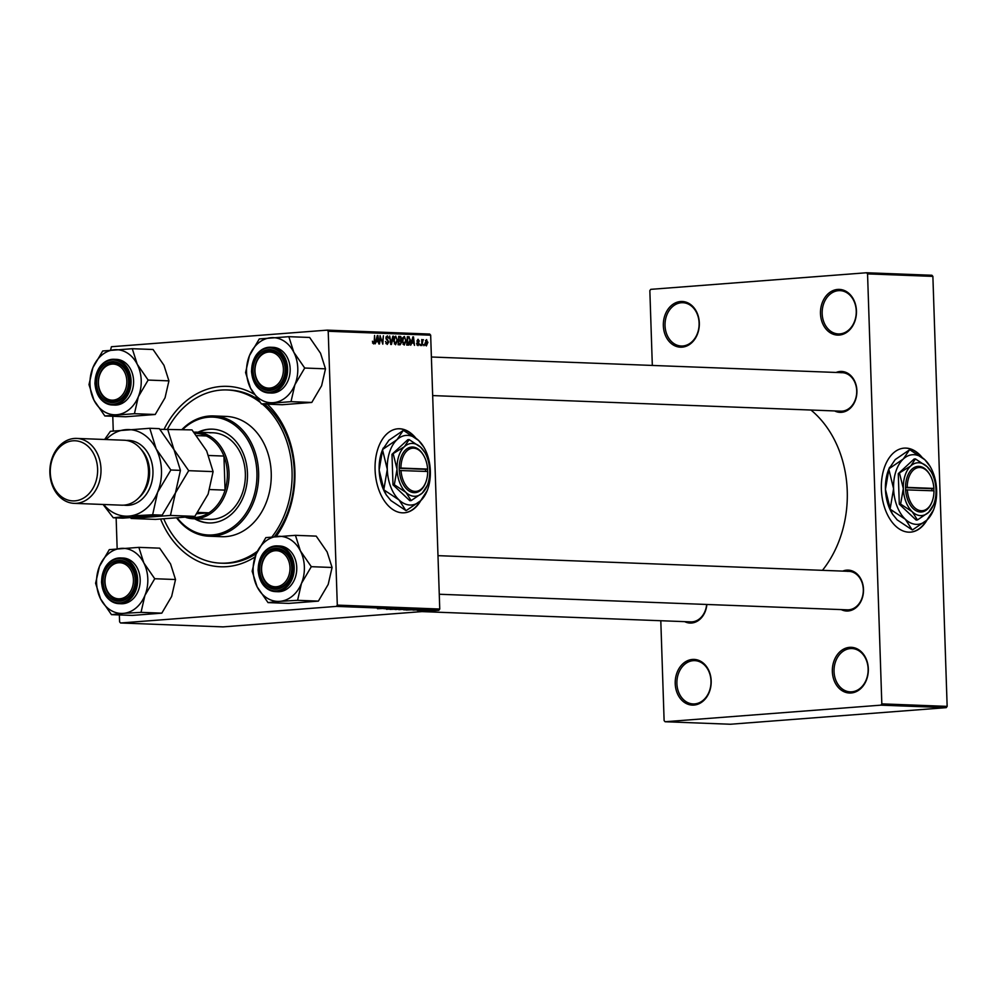 <?xml version="1.0" encoding="UTF-8"?>
<svg xmlns="http://www.w3.org/2000/svg" width="997" height="997" viewBox="0 0 997 997"><rect width="100%" height="100%" fill="white"/><g stroke="black" fill="none" stroke-linecap="round" stroke-linejoin="round"><path stroke-width="1.5" d="M851.089 692.99A22.869 17.996 92.2 0 1 832.345 671.554A22.869 17.996 92.2 0 1 849.581 647.352A22.869 17.996 92.2 0 1 868.325 668.788A22.869 17.996 92.2 0 1 851.089 692.99M850.366 648.586A21.66 17.049 -87.8 0 0 834.028 670.532A21.66 17.049 -87.8 0 0 850.254 691.856A21.66 17.049 -87.8 0 0 851.799 691.818A21.66 17.049 -87.8 0 0 868.138 669.872A21.66 17.049 -87.8 0 0 851.899 648.548A21.66 17.049 -87.8 0 0 850.366 648.586M693.962 705.078A22.869 17.996 92.2 0 1 675.218 683.643A22.869 17.996 92.2 0 1 692.454 659.441A22.869 17.996 92.2 0 1 711.185 680.876A22.869 17.996 92.2 0 1 693.962 705.078M693.227 660.662A21.66 17.049 -87.8 0 0 676.888 682.609A21.66 17.049 -87.8 0 0 693.127 703.932A21.66 17.049 -87.8 0 0 694.66 703.907A21.66 17.049 -87.8 0 0 710.998 681.948A21.66 17.049 -87.8 0 0 694.772 660.637A21.66 17.049 -87.8 0 0 693.227 660.662M682.085 347.155A22.869 17.996 92.2 0 1 663.341 325.72A22.869 17.996 92.2 0 1 680.577 301.518A22.869 17.996 92.2 0 1 699.321 322.953A22.869 17.996 92.2 0 1 682.085 347.155M681.362 302.739A21.66 17.049 -87.8 0 0 665.024 324.686A21.66 17.049 -87.8 0 0 681.25 346.009A21.66 17.049 -87.8 0 0 682.795 345.984A21.66 17.049 -87.8 0 0 699.121 324.025A21.66 17.049 -87.8 0 0 682.895 302.714A21.66 17.049 -87.8 0 0 681.362 302.739M839.225 335.067A22.869 17.996 92.2 0 1 820.481 313.631A22.869 17.996 92.2 0 1 837.704 289.429A22.869 17.996 92.2 0 1 856.448 310.865A22.869 17.996 92.2 0 1 839.225 335.067M838.489 290.663A21.66 17.049 -87.8 0 0 822.151 312.609A21.66 17.049 -87.8 0 0 838.377 333.933A21.66 17.049 -87.8 0 0 839.923 333.895A21.66 17.049 -87.8 0 0 856.261 311.949A21.66 17.049 -87.8 0 0 840.035 290.625A21.66 17.049 -87.8 0 0 838.489 290.663M415.749 438.032A42.123 25.897 85.6 0 0 399.66 428.76A42.123 25.897 85.6 0 0 397.828 428.797A42.123 25.897 85.6 0 0 375.146 471.294A42.123 25.897 85.6 0 0 402.452 512.832A42.123 25.897 85.6 0 0 404.284 512.794A42.123 25.897 85.6 0 0 420.796 500.581M404.097 512.807A42.123 25.897 85.6 0 0 420.011 501.292M414.64 437.185A42.123 25.897 85.6 0 0 399.286 428.785A42.123 25.897 85.6 0 0 397.641 428.81M836.122 372.454A20.463 16.102 92.2 0 1 840.147 371.482A20.463 16.102 92.2 0 1 856.909 390.662A20.463 16.102 92.2 0 1 841.493 412.322A20.463 16.102 92.2 0 1 834.651 410.938M432.673 395.585L840.832 411.175A19.255 15.154 -87.8 0 0 842.203 411.15A19.255 15.154 -87.8 0 0 856.722 391.634A19.255 15.154 -87.8 0 0 842.303 372.691A19.255 15.154 -87.8 0 0 840.92 372.716M842.714 571.107A20.463 16.102 92.2 0 1 846.727 570.147A20.463 16.102 92.2 0 1 863.502 589.327A20.463 16.102 92.2 0 1 848.086 610.987A20.463 16.102 92.2 0 1 841.244 609.603M439.253 594.249L847.413 609.84A19.255 15.154 -87.8 0 0 848.796 609.803A19.255 15.154 -87.8 0 0 863.315 590.299A19.255 15.154 -87.8 0 0 848.883 571.343A19.255 15.154 -87.8 0 0 847.512 571.368M706.861 604.469A20.463 16.102 92.2 0 1 691.519 623.025A20.463 16.102 92.2 0 1 684.677 621.642M421.868 611.597L690.859 621.879A19.255 15.154 -87.8 0 0 692.23 621.841A19.255 15.154 -87.8 0 0 706.649 604.456M255.058 556.924A90.266 71.024 92.2 0 1 226.892 566.645A90.266 71.024 92.2 0 1 160.654 519.163M164.156 429.121A90.266 71.024 92.2 0 1 220.91 386.475A90.266 71.024 92.2 0 1 254.023 394.127M163.832 519.001A86.664 68.182 -87.8 0 0 220.599 563.155L222.83 563.243A86.664 68.182 -87.8 0 0 228.998 563.118A86.664 68.182 -87.8 0 0 256.329 553.609M822.45 570.334A103.514 81.442 -87.8 0 0 810.947 410.029M922.051 457.361A42.123 25.897 85.6 0 0 905.961 448.089A42.123 25.897 85.6 0 0 904.129 448.127A42.123 25.897 85.6 0 0 881.435 490.624A42.123 25.897 85.6 0 0 908.753 532.161A42.123 25.897 85.6 0 0 910.585 532.136A42.123 25.897 85.6 0 0 927.085 519.911M910.398 532.149A42.123 25.897 85.6 0 0 926.313 520.621M920.929 456.514A42.123 25.897 85.6 0 0 905.575 448.127A42.123 25.897 85.6 0 0 903.93 448.139M327.228 330.132L429.682 334.045L430.667 335.179L328.212 331.266L327.228 330.132L111.415 346.732L110.58 350.072M112.773 416.272L113.259 430.903M116.138 517.892L117.16 548.724M119.366 614.937L119.59 621.854L120.575 622.988L223.029 626.889L438.842 610.301L336.4 606.388L120.575 622.988M403.025 609.479L403.71 609.491M406.838 609.304L406.041 609.267M415.4 609.628L406.028 610.027L415.562 609.666M417.145 610.314L422.454 610.089L417.494 610.388M420.659 610.476L419.052 610.525L420.659 610.476M423.351 610.463L427.626 610.301L423.351 610.413M377.464 608.731L384.144 608.432L377.464 608.681M430.243 610.55L426.218 610.588L431.003 610.413M425.582 610.638L426.218 610.588M424.311 610.613L422.691 610.663L424.311 610.613M399.623 609.017L390.039 609.416L399.623 609.017M389.989 608.893L386.425 609.292L390.836 609.017M386.425 609.105L387.06 609.055M389.565 608.98L390.4 608.855M383.907 608.718L389.603 608.631L383.907 608.656M413.032 610.089L419.7 609.79L413.032 610.039M409.518 609.666L404.483 609.641L410.677 609.429M403.399 609.753L404.483 609.641M400.881 609.329L395.846 609.317L402.04 609.105M394.762 609.416L395.846 609.317M411.848 342.968L410.702 345.211L412.845 336.899L413.506 336.924L414.49 345.361L413.693 343.03L411.275 343.005M401.579 342.245L400.171 344.812L398.09 344.725L398.688 336.35L400.744 336.575L401.517 338.506L401.043 342.295M373.514 343.903L372.404 341.236L373.563 342.918L372.529 342.993L373.514 342.918L374.174 341.36L374.598 335.441L374.698 341.597L373.613 343.903M380.393 338.93L379.458 344.015L380.069 335.64L382.362 342.856L383.396 335.777L382.798 344.152L380.493 336.949L379.832 338.968M387.335 336.799L386.475 337.958L388.768 342.021L387.222 344.426L385.515 341.522L387.347 343.442L385.914 343.554L388.232 342.071L385.939 337.983L387.31 335.815L388.917 338.307L387.335 336.799L386.051 336.886M393.416 336.151L391.435 344.476L390.737 344.451L389.665 336.014L391.136 343.267L392.818 336.201M397.666 339.94L395.56 344.738L393.653 341.036L394.239 337.347L395.747 336.139L397.118 339.989M430.667 335.179L439.752 609.03L438.842 610.301M328.212 331.266L337.298 605.117L439.752 609.03M427.937 342.208L426.367 345.922L425.009 343.429L426.591 339.603L427.389 342.245M376.293 341.61L375.134 343.853L377.277 335.54L377.938 335.565L378.922 344.002L378.137 341.672L375.707 341.647M406.302 340.276L404.196 345.074L402.29 341.373L402.875 337.671L404.383 336.463L405.754 340.313M407.349 345.087L409.094 344.95L406.726 345.062L407.324 336.687L408.62 336.737L410.54 340.251L409.094 344.95L408.272 345.124M417.942 345.598L416.584 343.367L417.942 344.837L418.615 343.928L416.97 340.974L418.042 339.279L419.338 341.173L418.042 340.039L417.506 340.862L419.151 343.878L418.092 345.598M418.03 344.825L416.92 344.912L419.151 343.878M418.042 340.039L416.97 340.899M420.373 344.376L420.298 345.573L419.824 344.426M424.024 344.526L423.937 345.722L423.463 344.563M422.94 340.438L421.856 345.635L421.743 339.528L422.192 340.812L423.401 339.703L422.902 340.451M866.567 272.754L931.896 275.259L932.88 276.381L867.552 273.888L866.567 272.754L650.754 289.354L649.845 290.625L652.325 365.438M660.799 620.732L664.114 720.619L665.099 721.741L730.427 724.246L946.24 707.646L880.912 705.153L665.099 721.741M867.552 273.888L881.822 703.87L947.15 706.375L946.24 707.646M932.88 276.381L947.15 706.375M880.912 705.153L881.822 703.87M267.37 404.159A90.266 71.024 92.2 0 1 276.157 536.473M336.4 606.388L337.298 605.117M274.474 536.623A86.664 68.182 -87.8 0 0 264.404 404.047M257.525 398.999A86.664 68.182 -87.8 0 0 229.435 390.051L227.216 389.964A86.664 68.182 -87.8 0 0 221.035 390.076A86.664 68.182 -87.8 0 0 167.608 428.959M426.591 340.363L425.545 343.354L426.392 345.149L425.432 345.224L426.355 345.149L427.389 342.183L426.591 340.363L425.482 340.451L426.504 340.376M393.965 338.058L394.687 338.008L394.189 341.099L395.647 343.753L394.351 343.865M394.338 343.853L395.56 343.766L397.118 339.827L395.759 337.111L394.301 337.223L395.585 337.136M395.759 337.111L394.687 338.008M386.051 336.899L387.11 336.812M386.038 338.768L386.699 338.718M377.252 335.615L377.938 335.565M377.19 338.17L376.554 340.638L378.025 340.687L377.564 336.463L376.592 338.22M375.906 340.849L378.025 340.687M398.663 336.737L400.744 336.575M398.613 337.397L398.974 339.965L400.719 339.69L401.517 338.506M398.376 340.725L400.869 340.525M400.981 338.519L399.161 337.36M400.071 340.002L400.719 339.69M398.912 340.949L398.7 343.766L400.246 343.791L401.043 342.208L400.059 340.986L398.351 340.986M398.152 343.928L400.246 343.791M402.601 338.394L403.324 338.332L402.838 341.435L404.284 344.09L402.987 344.189L404.196 344.09L405.754 340.164L404.396 337.447L402.938 337.559L404.221 337.46M404.396 337.447L403.324 338.332M412.82 336.974L413.506 336.924M412.758 339.528L412.122 341.996L413.593 342.046L413.132 337.821L412.147 339.578M411.474 342.208L413.593 342.046M407.299 337.023L409.293 336.874M407.798 337.684L407.349 344.102L408.321 344.127L406.788 344.239L408.035 344.127L410.004 340.176L409.281 337.883L407.25 337.721M417.992 342.818L418.852 342.756M422.616 339.765L423.401 339.703M429.707 610.6L426.193 610.737L430.368 610.401M426.828 610.538L426.193 610.737M381.228 608.556L378.536 608.681L381.228 608.506M416.796 609.915L414.104 610.039L416.783 609.865M413.207 609.628L407.449 609.99L413.194 609.566M414.553 609.591L413.431 609.852M408.047 609.503L404.221 609.877L408.047 609.503M404.994 609.603L404.221 609.877M409.879 609.416L409.057 609.703M404.558 609.292L402.227 609.441L404.558 609.242M401.342 609.503L398.812 609.666L401.342 609.441M399.411 609.179L395.585 609.541L399.411 609.117M396.357 609.279L395.585 609.541M401.243 609.092L400.408 609.366M194.689 518.801A46.946 36.926 -87.8 0 0 208.747 522.951A46.946 36.926 -87.8 0 0 212.099 522.889A46.946 36.926 -87.8 0 0 247.493 475.332A46.946 36.926 -87.8 0 0 212.336 429.146A46.946 36.926 -87.8 0 0 208.984 429.209A46.946 36.926 -87.8 0 0 198.004 432.212M212.697 429.159A46.946 36.926 -87.8 0 0 209.731 429.233A46.946 36.926 -87.8 0 0 198.739 432.237M195.437 518.839A46.946 36.926 -87.8 0 0 209.121 522.964M177.454 518.178A58.973 46.398 -87.8 0 0 212.498 534.903A58.973 46.398 -87.8 0 0 256.927 472.478A58.973 46.398 -87.8 0 0 208.585 417.195A58.973 46.398 -87.8 0 0 182.688 429.533M181.977 429.508A60.181 47.345 92.2 0 1 209.295 416.023A60.181 47.345 92.2 0 1 213.582 415.936A60.181 47.345 92.2 0 1 258.659 475.158A60.181 47.345 92.2 0 1 213.271 536.137A60.181 47.345 92.2 0 1 208.984 536.212A60.181 47.345 92.2 0 1 176.868 518.216M208.984 536.212L221.608 536.698A60.181 47.345 -87.8 0 0 225.895 536.61A60.181 47.345 -87.8 0 0 271.271 475.644A60.181 47.345 -87.8 0 0 226.194 416.422L213.582 415.936M220.599 563.155A86.664 68.182 -87.8 0 0 226.768 563.043A86.664 68.182 -87.8 0 0 257.413 551.229M271.994 536.86A86.664 68.182 -87.8 0 0 262.186 403.959M260.279 402.427A86.664 68.182 -87.8 0 0 227.216 389.964M209.844 432.835A43.332 34.097 92.2 0 1 212.934 432.773A43.332 34.097 92.2 0 1 245.387 475.419A43.332 34.097 92.2 0 1 212.722 519.312A43.332 34.097 92.2 0 1 209.632 519.375L193.293 518.752A43.332 34.097 92.2 0 1 186.003 517.455M275.184 550.718A18.058 14.207 -87.8 0 0 261.588 569.823A18.058 14.207 -87.8 0 0 276.381 586.747A18.058 14.207 -87.8 0 0 289.99 567.642A18.058 14.207 -87.8 0 0 275.184 550.718M277.166 587.981A19.255 15.154 92.2 0 1 275.795 588.006A19.255 15.154 92.2 0 1 261.364 569.063A19.255 15.154 92.2 0 1 275.895 549.546A19.255 15.154 92.2 0 1 277.266 549.521A19.255 15.154 92.2 0 1 291.685 568.464A19.255 15.154 92.2 0 1 277.166 587.981M293.803 352.24A32.565 25.623 92.2 0 1 297.779 368.217A32.565 25.623 92.2 0 1 294.888 384.73L304.708 368.03L293.803 352.24L288.843 336.674L259.27 338.943L249.449 355.642L245.561 372.579L250.521 388.145L261.426 403.935L290.999 401.666L294.888 384.73A32.565 25.623 92.2 0 1 273.24 402.688A32.565 25.623 92.2 0 1 250.521 388.145A32.565 25.623 92.2 0 1 249.449 355.642A32.565 25.623 92.2 0 1 271.084 337.696A32.565 25.623 -87.8 0 1 293.803 352.24M304.546 368.429A37.375 29.412 -87.8 0 0 304.534 368.043A37.375 29.412 -87.8 0 0 304.521 367.656M285.292 368.84A20.463 16.102 92.2 0 1 269.875 390.5A20.463 16.102 92.2 0 1 253.101 371.32A20.463 16.102 92.2 0 1 268.517 349.66A20.463 16.102 92.2 0 1 285.292 368.84M254.796 371.27A19.255 15.154 -87.8 0 0 269.202 389.353A19.255 15.154 -87.8 0 0 285.08 368.94A19.255 15.154 -87.8 0 0 270.673 350.857A19.255 15.154 -87.8 0 0 254.796 371.27M251.655 371.432A22.869 17.996 92.2 0 1 270.511 347.243C258.634 348.489 252.303 356.565 251.506 371.457C252.764 384.281 258.522 391.447 268.766 392.943L271.296 393.042A22.869 17.996 -87.8 0 0 290.152 368.803A22.869 17.996 -87.8 0 0 273.041 347.342L270.511 347.243A22.869 17.996 92.2 0 1 287.622 368.716A22.869 17.996 92.2 0 1 268.766 392.943A22.869 17.996 92.2 0 1 251.655 371.482M288.843 336.674L309.631 337.46L320.536 353.262L325.496 368.828L304.708 368.03M325.496 368.828L321.607 385.752L311.787 402.452L290.999 401.666M311.787 402.452L282.213 404.732L261.426 403.935M245.723 372.18A37.375 29.412 -87.8 0 0 245.748 372.953M268.592 352.066A18.058 14.207 -87.8 0 0 254.995 371.171A18.058 14.207 -87.8 0 0 269.788 388.095A18.058 14.207 -87.8 0 0 283.397 368.99A18.058 14.207 -87.8 0 0 268.592 352.066M270.573 389.316A19.255 15.154 92.2 0 1 269.202 389.353A19.255 15.154 92.2 0 1 254.783 370.398A19.255 15.154 92.2 0 1 269.302 350.882A19.255 15.154 92.2 0 1 270.673 350.857A19.255 15.154 92.2 0 1 285.092 369.812A19.255 15.154 92.2 0 1 270.573 389.316M295.436 535.327L316.223 536.124L327.116 551.914L332.076 567.48L328.2 584.416L318.379 601.116L297.592 600.319L301.468 583.395L311.301 566.682L300.396 550.892L295.436 535.327L265.863 537.607L256.042 554.307L252.154 571.231L257.114 586.797A32.565 25.623 92.2 0 1 253.151 570.82A32.565 25.623 92.2 0 1 256.042 554.307A32.565 25.623 92.2 0 1 277.677 536.349A32.565 25.623 92.2 0 1 300.396 550.892A32.565 25.623 92.2 0 1 301.468 583.395A32.565 25.623 92.2 0 1 279.833 601.341L297.592 600.319M252.316 570.832A37.375 29.412 -87.8 0 0 252.328 571.219A37.375 29.412 -87.8 0 0 252.341 571.617M259.694 569.972A20.463 16.102 92.2 0 1 275.11 548.313A20.463 16.102 92.2 0 1 291.872 567.492A20.463 16.102 92.2 0 1 276.468 589.152A20.463 16.102 92.2 0 1 259.694 569.972M291.672 567.605A19.255 15.154 -87.8 0 0 277.266 549.521A19.255 15.154 -87.8 0 0 261.388 569.923A19.255 15.154 -87.8 0 0 275.795 588.006A19.255 15.154 -87.8 0 0 291.672 567.605M258.248 570.085A22.869 17.996 92.2 0 1 277.104 545.895C265.227 547.154 258.896 555.217 258.098 570.11C259.357 582.933 265.102 590.099 275.359 591.607L277.876 591.707A22.869 17.996 -87.8 0 0 296.745 567.467A22.869 17.996 -87.8 0 0 279.634 545.995L277.104 545.895A22.869 17.996 92.2 0 1 294.215 567.368A22.869 17.996 92.2 0 1 275.359 591.607A22.869 17.996 92.2 0 1 258.248 570.134M318.379 601.116L288.806 603.384L268.019 602.599L279.833 601.341A32.565 25.623 -87.8 0 1 257.114 586.797L268.019 602.599M332.076 567.48L311.301 566.682M311.126 567.094A37.375 29.412 -87.8 0 0 311.101 566.308M119.814 598.786A18.058 14.207 -87.8 0 0 133.424 579.681A18.058 14.207 -87.8 0 0 118.631 562.757A18.058 14.207 -87.8 0 0 105.021 581.862A18.058 14.207 -87.8 0 0 119.814 598.786M119.328 561.585A19.255 15.154 92.2 0 1 120.699 561.56A19.255 15.154 92.2 0 1 135.118 580.503A19.255 15.154 92.2 0 1 120.6 600.02A19.255 15.154 92.2 0 1 119.229 600.044A19.255 15.154 92.2 0 1 104.81 581.101A19.255 15.154 92.2 0 1 119.328 561.585M113.234 400.133A18.058 14.207 -87.8 0 0 126.831 381.028A18.058 14.207 -87.8 0 0 112.038 364.104A18.058 14.207 -87.8 0 0 98.429 383.209A18.058 14.207 -87.8 0 0 113.234 400.133M112.736 362.933A19.255 15.154 92.2 0 1 114.107 362.896A19.255 15.154 92.2 0 1 128.538 381.851A19.255 15.154 92.2 0 1 114.007 401.367A19.255 15.154 92.2 0 1 112.636 401.392A19.255 15.154 92.2 0 1 98.217 382.437A19.255 15.154 92.2 0 1 112.736 362.933M137.237 364.279A32.565 25.623 92.2 0 1 141.213 380.256A32.565 25.623 92.2 0 1 138.321 396.769L148.142 380.069L137.237 364.279L132.277 348.713L102.703 350.981L92.883 367.681L88.995 384.618L93.967 400.183L104.859 415.973L134.433 413.705L138.321 396.769A32.565 25.623 92.2 0 1 116.674 414.727A32.565 25.623 92.2 0 1 93.967 400.183A32.565 25.623 92.2 0 1 92.883 367.681A32.565 25.623 92.2 0 1 114.518 349.735A32.565 25.623 -87.8 0 1 137.237 364.279M147.98 380.468A37.375 29.412 -87.8 0 0 147.967 380.081A37.375 29.412 -87.8 0 0 147.955 379.695M128.725 380.879A20.463 16.102 92.2 0 1 113.309 402.539A20.463 16.102 92.2 0 1 96.547 383.359A20.463 16.102 92.2 0 1 111.951 361.699A20.463 16.102 92.2 0 1 128.725 380.879M98.229 383.309A19.255 15.154 -87.8 0 0 112.636 401.392A19.255 15.154 -87.8 0 0 128.526 380.979A19.255 15.154 -87.8 0 0 114.107 362.896A19.255 15.154 -87.8 0 0 98.229 383.309M133.586 380.842A22.869 17.996 -87.8 0 0 116.475 359.381L113.945 359.281A22.869 17.996 92.2 0 1 131.068 380.754A22.869 17.996 92.2 0 1 112.2 404.981A22.869 17.996 92.2 0 1 95.089 383.521A22.869 17.996 92.2 0 1 113.945 359.281C102.08 360.528 95.737 368.603 94.939 383.496C96.198 396.32 101.956 403.486 112.2 404.981L114.73 405.081A22.869 17.996 -87.8 0 0 133.586 380.842M132.277 348.713L153.064 349.498L163.969 365.301L168.929 380.866L148.142 380.069M168.929 380.866L165.041 397.791L155.22 414.49L134.433 413.705M155.22 414.49L125.647 416.771L104.859 415.973M89.169 384.219A37.375 29.412 -87.8 0 0 89.194 384.992M138.87 547.365L159.657 548.163L170.562 563.953L175.522 579.519L171.634 596.455L161.813 613.155L141.026 612.357L144.914 595.433L154.734 578.734L143.83 562.931L138.87 547.365L109.296 549.646L99.476 566.346L95.587 583.27L100.547 598.836A32.565 25.623 92.2 0 1 96.584 582.859A32.565 25.623 92.2 0 1 99.476 566.346A32.565 25.623 92.2 0 1 121.111 548.387A32.565 25.623 92.2 0 1 143.83 562.931A32.565 25.623 92.2 0 1 144.914 595.433A32.565 25.623 92.2 0 1 123.267 613.379L141.026 612.357M95.749 582.871A37.375 29.412 -87.8 0 0 95.762 583.257A37.375 29.412 -87.8 0 0 95.787 583.656M103.127 582.011A20.463 16.102 92.2 0 1 118.543 560.351A20.463 16.102 92.2 0 1 135.318 579.531A20.463 16.102 92.2 0 1 119.902 601.191A20.463 16.102 92.2 0 1 103.127 582.011M135.106 579.643A19.255 15.154 -87.8 0 0 120.699 561.56A19.255 15.154 -87.8 0 0 104.822 581.974A19.255 15.154 -87.8 0 0 119.229 600.044A19.255 15.154 -87.8 0 0 135.106 579.643M101.682 582.123A22.869 17.996 92.2 0 1 120.537 557.934C108.661 559.192 102.33 567.256 101.532 582.161C102.791 594.985 108.548 602.138 118.793 603.646L121.322 603.746A22.869 17.996 -87.8 0 0 140.178 579.506A22.869 17.996 -87.8 0 0 123.067 558.033L120.537 557.934A22.869 17.996 92.2 0 1 137.648 579.407A22.869 17.996 92.2 0 1 118.793 603.646A22.869 17.996 92.2 0 1 101.682 582.173M161.813 613.155L132.24 615.423L111.452 614.638L123.267 613.379A32.565 25.623 -87.8 0 1 100.547 598.836L111.452 614.638M175.522 579.519L154.734 578.734M154.572 579.132A37.375 29.412 -87.8 0 0 154.547 578.347M193.929 432.187A43.332 34.097 92.2 0 1 196.608 432.15A43.332 34.097 92.2 0 1 229.023 472.84A43.332 34.097 92.2 0 1 193.293 518.752M189.019 517.131A42.123 33.15 -87.8 0 0 208.909 512.832A42.123 33.15 -87.8 0 0 225.06 490.125A42.123 33.15 -87.8 0 0 227.341 472.877A42.123 33.15 -87.8 0 0 223.939 456.065A42.123 33.15 -87.8 0 0 206.354 435.963A42.123 33.15 -87.8 0 0 194.864 433.309M209.794 489.539L225.06 490.125L223.939 456.065L208.772 455.492M196.795 513.754L208.909 512.832L197.78 512.408M206.354 435.963L196.683 435.589M74.189 503.36L121.696 505.18A32.502 25.573 -87.8 0 0 124.014 505.13A32.502 25.573 -87.8 0 0 148.516 472.204A32.502 25.573 -87.8 0 0 124.176 440.225L76.669 438.418A32.502 25.573 92.2 0 1 101.009 470.397A32.502 25.573 92.2 0 1 76.507 503.323A32.502 25.573 92.2 0 1 74.189 503.36A32.502 25.573 92.2 0 1 49.85 471.382A32.502 25.573 92.2 0 1 74.351 438.456A32.502 25.573 92.2 0 1 76.669 438.418M74.937 500.855A30.084 23.679 -87.8 0 0 97.606 469.014A30.084 23.679 -87.8 0 0 72.943 440.811A30.084 23.679 -87.8 0 0 50.286 472.653A30.084 23.679 -87.8 0 0 74.937 500.855M213.096 471.618L208.111 494.151L194.851 516.371L155.507 519.4L131.106 518.465L170.45 515.437L175.447 492.904L188.695 470.684L213.096 471.618L206.666 450.918L191.985 429.894L159.906 429.321M170.45 515.437L194.851 516.371M188.695 470.684L174.001 449.672L167.583 428.959M103.626 504.482A43.332 34.097 -87.8 0 0 128.825 516.11L152.641 514.764L157.626 492.219L170.873 470.011L156.193 448.986L149.774 428.286L159.321 428.648L174.001 449.672L180.432 470.372L175.447 492.904L162.187 515.125L122.843 518.153L113.297 517.779L128.825 516.11A43.332 34.097 -87.8 0 0 157.626 492.219A43.332 34.097 -87.8 0 0 156.193 448.986A43.332 34.097 -87.8 0 0 125.958 429.632A43.332 34.097 -87.8 0 0 106.106 439.54M103.09 504.47L113.297 517.779M149.774 428.286L110.418 431.302L104.635 439.478M170.873 470.011L180.432 470.372M152.641 514.764L162.187 515.125M427.501 471.481L427.613 469.089L400.931 468.067L399.224 468.116L399.298 470.509A22.869 14.058 85.6 0 0 410.241 491.658A22.869 14.058 85.6 0 0 425.383 483.296A22.869 14.058 85.6 0 0 425.545 482.897M427.613 469.089A21.66 13.322 85.6 0 0 423.613 455.442A21.66 13.322 85.6 0 0 409.106 449.273A21.66 13.322 85.6 0 0 400.931 468.067M423.401 455.093A22.869 14.058 85.6 0 0 423.189 454.719A22.869 14.058 85.6 0 0 407.848 448.214A22.869 14.058 85.6 0 0 399.236 468.116M394.313 484.729L405.953 492.418L411.15 500.606L409.829 500.706L392.992 484.829L394.313 484.729L397.03 469.226A26.483 16.276 85.6 0 0 405.953 492.418A26.483 16.276 85.6 0 0 422.292 493.041L427.277 485.427A26.483 16.276 85.6 0 0 429.695 470.472A26.483 16.276 85.6 0 0 424.734 452.339A26.483 16.276 85.6 0 0 420.771 447.279L409.131 439.59L407.81 439.689L391.983 454.32L392.992 484.829M411.15 500.606L422.292 493.041A26.483 16.276 85.6 0 0 427.277 485.427M424.734 452.339L420.771 447.279A26.483 16.276 85.6 0 0 404.433 446.656L391.983 454.32M409.131 439.59L404.433 446.656A26.483 16.276 85.6 0 0 397.03 469.226L393.304 454.221M397.055 439.627A34.907 21.46 85.6 0 0 387.285 469.375A34.907 21.46 85.6 0 0 399.062 499.958A34.907 21.46 85.6 0 0 420.584 500.781A34.907 21.46 85.6 0 0 427.165 490.723A34.907 21.46 85.6 0 0 430.343 471.02A34.907 21.46 85.6 0 0 423.812 447.105A34.907 21.46 85.6 0 0 418.578 440.45A34.907 21.46 85.6 0 0 397.055 439.627L382.786 449.36L388.917 440.25L403.187 430.505L397.055 439.627M405.829 510.501L390.911 500.581L386.263 494.886L384.132 490.038L399.062 499.958L405.829 510.501A40.079 24.638 85.6 0 0 406.315 510.514L420.584 500.781L427.165 490.723M423.812 447.105L418.578 440.45L403.66 430.53A40.079 24.638 85.6 0 0 403.187 430.505M383.87 489.353L379.147 469.998L382.574 450.033L387.285 469.375L383.87 489.353A40.079 24.638 85.6 0 0 384.132 490.038M382.786 449.36A40.079 24.638 85.6 0 0 382.574 450.033M386.263 494.886L385.689 493.914A34.907 21.46 -94.4 0 1 379.147 469.998A34.907 21.46 -94.4 0 1 382.325 450.295L383.247 448.027M399.298 470.509L427.688 471.494A21.66 13.322 85.6 0 1 425.694 482.523L425.383 483.296M401.006 470.472A21.66 13.322 85.6 0 0 411.362 490.449A21.66 13.322 85.6 0 0 425.694 482.523M425.607 471.407L425.532 469.338L399.224 468.328M425.532 469.338L427.426 469.188M933.803 490.811L933.902 488.418L907.22 487.396L905.513 487.446L905.6 489.851A22.869 14.058 85.6 0 0 916.53 510.987A22.869 14.058 85.6 0 0 931.684 502.625A22.869 14.058 85.6 0 0 931.834 502.226M933.902 488.418A21.66 13.322 85.6 0 0 929.914 474.784A21.66 13.322 85.6 0 0 915.396 468.602A21.66 13.322 85.6 0 0 907.22 487.396M929.703 474.422A22.869 14.058 85.6 0 0 929.478 474.061A22.869 14.058 85.6 0 0 914.137 467.543A22.869 14.058 85.6 0 0 905.538 487.446M900.615 504.058L912.255 511.76L917.452 519.948L916.131 520.048L899.294 504.17L900.615 504.058L903.332 488.555A26.483 16.276 85.6 0 0 912.255 511.76A26.483 16.276 85.6 0 0 928.581 512.383L933.578 504.756A26.483 16.276 85.6 0 0 935.996 489.801A26.483 16.276 85.6 0 0 931.036 471.668A26.483 16.276 85.6 0 0 927.06 466.608L915.42 458.919L914.099 459.019L898.272 473.65L899.294 504.17M917.452 519.948L928.581 512.383A26.483 16.276 85.6 0 0 933.578 504.756M931.036 471.668L927.06 466.608A26.483 16.276 85.6 0 0 910.735 465.985L898.272 473.65M915.42 458.919L910.735 465.985A26.483 16.276 85.6 0 0 903.332 488.555L899.593 473.55M903.344 458.956A34.907 21.46 85.6 0 0 893.586 488.704A34.907 21.46 85.6 0 0 905.351 519.287A34.907 21.46 85.6 0 0 926.886 520.11A34.907 21.46 85.6 0 0 933.466 510.053A34.907 21.46 85.6 0 0 936.644 490.35A34.907 21.46 85.6 0 0 930.114 466.446A34.907 21.46 85.6 0 0 924.88 459.779A34.907 21.46 85.6 0 0 903.344 458.956L889.087 468.702L895.206 459.58L909.476 449.846L903.344 458.956M912.13 529.831L897.213 519.911L892.564 514.228L890.433 509.367L905.351 519.287L912.13 529.831A40.079 24.638 85.6 0 0 912.616 529.843L926.886 520.11L933.466 510.053M930.114 466.446L924.88 459.779L909.962 449.859A40.079 24.638 85.6 0 0 909.476 449.846M890.171 508.682L885.448 489.34L888.863 469.363L893.586 488.704L890.171 508.682A40.079 24.638 85.6 0 0 890.433 509.367M889.087 468.702A40.079 24.638 85.6 0 0 888.863 469.363M892.564 514.228L891.979 513.243A34.907 21.46 -94.4 0 1 885.448 489.34A34.907 21.46 -94.4 0 1 888.626 469.637L889.536 467.356M905.6 489.851L933.99 490.823A21.66 13.322 85.6 0 1 931.996 501.852L931.684 502.625M907.307 489.801A21.66 13.322 85.6 0 0 917.664 509.779A21.66 13.322 85.6 0 0 931.996 501.852M931.896 490.736L931.834 488.667L905.525 487.658M931.834 488.667L933.728 488.518M386.5 339.715L387.659 339.628M398.675 336.512L400.021 336.4M407.312 336.836L408.62 336.737M417.207 341.983L418.042 341.921M286.613 368.74A22.146 17.423 -87.8 0 0 268.467 347.978A22.146 17.423 -87.8 0 0 251.78 371.42A22.146 17.423 -87.8 0 0 269.925 392.182A22.146 17.423 -87.8 0 0 286.613 368.74M258.373 570.072A22.146 17.423 -87.8 0 0 276.518 590.835A22.146 17.423 -87.8 0 0 293.205 567.393A22.146 17.423 -87.8 0 0 275.047 546.63A22.146 17.423 -87.8 0 0 258.373 570.072M130.046 380.779A22.146 17.423 -87.8 0 0 111.901 360.017A22.146 17.423 -87.8 0 0 95.214 383.459A22.146 17.423 -87.8 0 0 113.371 404.221A22.146 17.423 -87.8 0 0 130.046 380.779M101.806 582.111A22.146 17.423 -87.8 0 0 119.952 602.873A22.146 17.423 -87.8 0 0 136.639 579.431A22.146 17.423 -87.8 0 0 118.493 558.669A22.146 17.423 -87.8 0 0 101.806 582.111M126.407 440.437A32.502 25.573 92.2 0 1 152.952 470.958A32.502 25.573 92.2 0 1 128.476 505.305A32.502 25.573 92.2 0 1 123.94 505.143M139.194 497.416A30.084 23.679 -87.8 0 0 141.026 449.311M437.982 555.653L848.883 571.343M842.303 372.691L431.389 357.001M196.608 432.15L212.934 432.773M423.613 455.442L423.189 454.719M929.914 474.784L929.478 474.061"/></g></svg>
